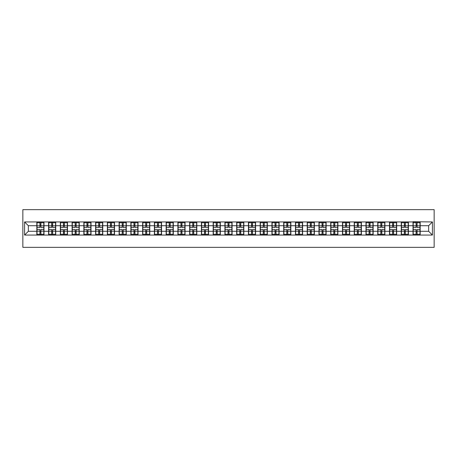 <?xml version="1.0" encoding="UTF-8"?>
<svg xmlns="http://www.w3.org/2000/svg" width="457" height="457" viewBox="0 0 457 457"><rect width="100%" height="100%" fill="white"/><g stroke="black" fill="none" stroke-linecap="round" stroke-linejoin="round"><path stroke-width="0.69" d="M22.85 247.34L434.15 247.34L434.15 209.66L22.85 209.66L22.85 247.34M428.649 231.288L428.649 225.712L420.172 225.712L420.172 231.288L428.649 231.288L432.419 235.058L432.419 221.942L413.014 221.719L413.014 225.712L408.415 225.712L408.415 231.288L413.014 231.288L413.014 225.712M432.419 235.058L24.581 235.058L24.581 221.942L36.828 221.942L36.828 225.712L28.351 225.712L28.351 231.288L36.828 231.288L36.828 225.712M413.014 221.942L36.828 221.942M413.014 231.288L413.014 235.058M408.415 231.288L408.415 235.058M408.415 221.942L408.415 225.712M396.659 231.288L401.257 231.288L401.257 225.712L396.659 225.712L396.659 235.058M401.257 231.288L401.257 235.058M401.257 221.942L401.257 225.712M396.659 221.942L396.659 225.712M384.903 231.288L389.501 231.288L389.501 225.712L384.903 225.712L384.903 235.058M389.501 231.288L389.501 235.058M389.501 221.942L389.501 225.712M384.903 221.942L384.903 225.712M373.146 231.288L377.745 231.288L377.745 225.712L373.146 225.712L373.146 235.058M377.745 231.288L377.745 235.058M377.745 221.942L377.745 225.712M373.146 221.942L373.146 225.712M361.39 231.288L365.988 231.288L365.988 225.712L361.39 225.712L361.39 235.058M365.988 231.288L365.988 235.058M365.988 221.942L365.988 225.712M361.39 221.942L361.39 225.712M349.639 231.288L354.232 231.288L354.232 225.712L349.639 225.712L349.639 235.058M354.232 231.288L354.232 235.058M354.232 221.942L354.232 225.712M349.639 221.942L349.639 225.712M337.883 231.288L342.476 231.288L342.476 225.712L337.883 225.712L337.883 235.058M342.476 231.288L342.476 235.058M342.476 221.942L342.476 225.712M337.883 221.942L337.883 225.712M326.127 231.288L330.719 231.288L330.719 225.712L326.127 225.712L326.127 235.058M330.719 231.288L330.719 235.058M330.719 221.942L330.719 225.712M326.127 221.942L326.127 225.712M314.37 231.288L318.969 231.288L318.969 225.712L314.37 225.712L314.37 235.058M318.969 231.288L318.969 235.058M318.969 221.942L318.969 225.712M314.37 221.942L314.37 225.712M302.614 231.288L307.213 231.288L307.213 225.712L302.614 225.712L302.614 235.058M307.213 231.288L307.213 235.058M307.213 221.942L307.213 225.712M302.614 221.942L302.614 225.712M290.858 231.288L295.456 231.288L295.456 225.712L290.858 225.712L290.858 235.058M295.456 231.288L295.456 235.058M295.456 221.942L295.456 225.712M290.858 221.942L290.858 225.712M279.101 231.288L283.7 231.288L283.7 225.712L279.101 225.712L279.101 235.058M283.7 231.288L283.7 235.058M283.7 221.942L283.7 225.712M279.101 221.942L279.101 225.712M267.345 231.288L271.944 231.288L271.944 225.712L267.345 225.712L267.345 235.058M271.944 231.288L271.944 235.058M271.944 221.942L271.944 225.712M267.345 221.942L267.345 225.712M255.589 231.288L260.187 231.288L260.187 225.712L255.589 225.712L255.589 235.058M260.187 231.288L260.187 235.058M260.187 221.942L260.187 225.712M255.589 221.942L255.589 225.712M243.832 231.288L248.431 231.288L248.431 225.712L243.832 225.712L243.832 235.058M248.431 231.288L248.431 235.058M248.431 221.942L248.431 225.712M243.832 221.942L243.832 225.712M232.082 231.288L236.675 231.288L236.675 225.712L232.082 225.712L232.082 235.058M236.675 231.288L236.675 235.058M236.675 221.942L236.675 225.712M232.082 221.942L232.082 225.712M220.325 231.288L224.918 231.288L224.918 225.712L220.325 225.712L220.325 235.058M224.918 231.288L224.918 235.058M224.918 221.942L224.918 225.712M220.325 221.942L220.325 225.712M208.569 231.288L213.168 231.288L213.168 225.712L208.569 225.712L208.569 235.058M213.168 231.288L213.168 235.058M213.168 221.942L213.168 225.712M208.569 221.942L208.569 225.712M196.813 231.288L201.411 231.288L201.411 225.712L196.813 225.712L196.813 235.058M201.411 231.288L201.411 235.058M201.411 221.942L201.411 225.712M196.813 221.942L196.813 225.712M185.056 231.288L189.655 231.288L189.655 225.712L185.056 225.712L185.056 235.058M189.655 231.288L189.655 235.058M189.655 221.942L189.655 225.712M185.056 221.942L185.056 225.712M173.3 231.288L177.899 231.288L177.899 225.712L173.3 225.712L173.3 235.058M177.899 231.288L177.899 235.058M177.899 221.942L177.899 225.712M173.3 221.942L173.3 225.712M161.544 231.288L166.142 231.288L166.142 225.712L161.544 225.712L161.544 235.058M166.142 231.288L166.142 235.058M166.142 221.942L166.142 225.712M161.544 221.942L161.544 225.712M149.787 231.288L154.386 231.288L154.386 225.712L149.787 225.712L149.787 235.058M154.386 231.288L154.386 235.058M154.386 221.942L154.386 225.712M149.787 221.942L149.787 225.712M138.031 231.288L142.63 231.288L142.63 225.712L138.031 225.712L138.031 235.058M142.63 231.288L142.63 235.058M142.63 221.942L142.63 225.712M138.031 221.942L138.031 225.712M126.281 231.288L130.873 231.288L130.873 225.712L126.281 225.712L126.281 235.058M130.873 231.288L130.873 235.058M130.873 221.942L130.873 225.712M126.281 221.942L126.281 225.712M114.524 231.288L119.117 231.288L119.117 225.712L114.524 225.712L114.524 235.058M119.117 231.288L119.117 235.058M119.117 221.942L119.117 225.712M114.524 221.942L114.524 225.712M102.768 231.288L107.361 231.288L107.361 225.712L102.768 225.712L102.768 235.058M107.361 231.288L107.361 235.058M107.361 221.942L107.361 225.712M102.768 221.942L102.768 225.712M91.012 231.288L95.61 231.288L95.61 225.712L91.012 225.712L91.012 235.058M95.61 231.288L95.61 235.058M95.61 221.942L95.61 225.712M91.012 221.942L91.012 225.712M79.255 231.288L83.854 231.288L83.854 225.712L79.255 225.712L79.255 235.058M83.854 231.288L83.854 235.058M83.854 221.942L83.854 225.712M79.255 221.942L79.255 225.712M67.499 231.288L72.097 231.288L72.097 225.712L67.499 225.712L67.499 235.058M72.097 231.288L72.097 235.058M72.097 221.942L72.097 225.712M67.499 221.942L67.499 225.712M55.743 231.288L60.341 231.288L60.341 225.712L55.743 225.712L55.743 235.058M60.341 231.288L60.341 235.058M60.341 221.942L60.341 225.712M55.743 221.942L55.743 225.712M43.986 231.288L48.585 231.288L48.585 225.712L43.986 225.712L43.986 235.058M48.585 231.288L48.585 235.058M48.585 221.942L48.585 225.712M43.986 221.942L43.986 225.712M36.828 231.288L36.828 235.058M28.351 231.288L24.581 235.058M24.581 221.942L28.351 225.712M420.172 231.288L420.172 235.058M420.172 221.942L420.172 225.712M432.419 221.942L428.649 225.712M43.798 229.517L43.798 235.092L40.896 235.092L40.896 229.517L43.798 229.517L43.798 221.908L40.896 221.908L40.896 222.736L43.798 222.736M37.017 225.827L39.919 225.827L39.919 221.908L37.017 221.908L37.017 229.517L39.919 229.517L39.919 235.092L37.017 235.092L37.017 234.264L39.919 234.264M39.919 224.735L40.896 224.735M40.896 222.85L39.919 222.85M39.919 225.838L40.896 225.838M39.919 225.827L39.919 227.483L37.017 227.483M37.017 222.736L39.919 222.736M39.919 231.162L40.896 231.162M39.919 234.15L40.896 234.15M39.919 232.265L40.896 232.265M37.017 229.517L37.017 234.264M40.896 234.264L43.798 234.264M40.896 222.736L40.896 227.483L43.798 227.483M55.554 229.517L55.554 235.092L52.652 235.092L52.652 229.517L55.554 229.517L55.554 221.908L52.652 221.908L52.652 222.736L55.554 222.736M48.773 225.827L51.675 225.827L51.675 221.908L48.773 221.908L48.773 229.517L51.675 229.517L51.675 235.092L48.773 235.092L48.773 234.264L51.675 234.264M51.675 224.735L52.652 224.735M52.652 222.85L51.675 222.85M51.675 225.838L52.652 225.838M51.675 225.827L51.675 227.483L48.773 227.483M48.773 222.736L51.675 222.736M51.675 231.162L52.652 231.162M51.675 234.15L52.652 234.15M51.675 232.265L52.652 232.265M48.773 229.517L48.773 234.264M52.652 234.264L55.554 234.264M52.652 222.736L52.652 227.483L55.554 227.483M67.31 229.517L67.31 235.092L64.408 235.092L64.408 229.517L67.31 229.517L67.31 221.908L64.408 221.908L64.408 222.736L67.31 222.736M60.53 225.827L63.432 225.827L63.432 221.908L60.53 221.908L60.53 229.517L63.432 229.517L63.432 235.092L60.53 235.092L60.53 234.264L63.432 234.264M63.432 224.735L64.408 224.735M64.408 222.85L63.432 222.85M63.432 225.838L64.408 225.838M63.432 225.827L63.432 227.483L60.53 227.483M60.53 222.736L63.432 222.736M63.432 231.162L64.408 231.162M63.432 234.15L64.408 234.15M63.432 232.265L64.408 232.265M60.53 229.517L60.53 234.264M64.408 234.264L67.31 234.264M64.408 222.736L64.408 227.483L67.31 227.483M79.067 229.517L79.067 235.092L76.165 235.092L76.165 229.517L79.067 229.517L79.067 221.908L76.165 221.908L76.165 222.736L79.067 222.736M72.286 225.827L75.188 225.827L75.188 221.908L72.286 221.908L72.286 229.517L75.188 229.517L75.188 235.092L72.286 235.092L72.286 234.264L75.188 234.264M75.188 224.735L76.165 224.735M76.165 222.85L75.188 222.85M75.188 225.838L76.165 225.838M75.188 225.827L75.188 227.483L72.286 227.483M72.286 222.736L75.188 222.736M75.188 231.162L76.165 231.162M75.188 234.15L76.165 234.15M75.188 232.265L76.165 232.265M72.286 229.517L72.286 234.264M76.165 234.264L79.067 234.264M76.165 222.736L76.165 227.483L79.067 227.483M90.823 229.517L90.823 235.092L87.921 235.092L87.921 229.517L90.823 229.517L90.823 221.908L87.921 221.908L87.921 222.736L90.823 222.736M84.042 225.827L86.939 225.827L86.939 221.908L84.042 221.908L84.042 229.517L86.939 229.517L86.939 235.092L84.042 235.092L84.042 234.264L86.939 234.264M86.939 224.735L87.921 224.735M87.921 222.85L86.939 222.85M86.939 225.838L87.921 225.838M86.939 225.827L86.939 227.483L84.042 227.483M84.042 222.736L86.939 222.736M86.939 231.162L87.921 231.162M86.939 234.15L87.921 234.15M86.939 232.265L87.921 232.265M84.042 229.517L84.042 234.264M87.921 234.264L90.823 234.264M87.921 222.736L87.921 227.483L90.823 227.483M102.579 229.517L102.579 235.092L99.677 235.092L99.677 229.517L102.579 229.517L102.579 221.908L99.677 221.908L99.677 222.736L102.579 222.736M95.799 225.827L98.695 225.827L98.695 221.908L95.799 221.908L95.799 229.517L98.695 229.517L98.695 235.092L95.799 235.092L95.799 234.264L98.695 234.264M98.695 224.735L99.677 224.735M99.677 222.85L98.695 222.85M98.695 225.838L99.677 225.838M98.695 225.827L98.695 227.483L95.799 227.483M95.799 222.736L98.695 222.736M98.695 231.162L99.677 231.162M98.695 234.15L99.677 234.15M98.695 232.265L99.677 232.265M95.799 229.517L95.799 234.264M99.677 234.264L102.579 234.264M99.677 222.736L99.677 227.483L102.579 227.483M114.336 229.517L114.336 235.092L111.434 235.092L111.434 229.517L114.336 229.517L114.336 221.908L111.434 221.908L111.434 222.736L114.336 222.736M107.549 225.827L110.451 225.827L110.451 221.908L107.549 221.908L107.549 229.517L110.451 229.517L110.451 235.092L107.549 235.092L107.549 234.264L110.451 234.264M110.451 224.735L111.434 224.735M111.434 222.85L110.451 222.85M110.451 225.838L111.434 225.838M110.451 225.827L110.451 227.483L107.549 227.483M107.549 222.736L110.451 222.736M110.451 231.162L111.434 231.162M110.451 234.15L111.434 234.15M110.451 232.265L111.434 232.265M107.549 229.517L107.549 234.264M111.434 234.264L114.336 234.264M111.434 222.736L111.434 227.483L114.336 227.483M126.092 229.517L126.092 235.092L123.19 235.092L123.19 229.517L126.092 229.517L126.092 221.908L123.19 221.908L123.19 222.736L126.092 222.736M119.306 225.827L122.208 225.827L122.208 221.908L119.306 221.908L119.306 229.517L122.208 229.517L122.208 235.092L119.306 235.092L119.306 234.264L122.208 234.264M122.208 224.735L123.19 224.735M123.19 222.85L122.208 222.85M122.208 225.838L123.19 225.838M122.208 225.827L122.208 227.483L119.306 227.483M119.306 222.736L122.208 222.736M122.208 231.162L123.19 231.162M122.208 234.15L123.19 234.15M122.208 232.265L123.19 232.265M119.306 229.517L119.306 234.264M123.19 234.264L126.092 234.264M123.19 222.736L123.19 227.483L126.092 227.483M137.843 229.517L137.843 235.092L134.946 235.092L134.946 229.517L137.843 229.517L137.843 221.908L134.946 221.908L134.946 222.736L137.843 222.736M131.062 225.827L133.964 225.827L133.964 221.908L131.062 221.908L131.062 229.517L133.964 229.517L133.964 235.092L131.062 235.092L131.062 234.264L133.964 234.264M133.964 224.735L134.946 224.735M134.946 222.85L133.964 222.85M133.964 225.838L134.946 225.838M133.964 225.827L133.964 227.483L131.062 227.483M131.062 222.736L133.964 222.736M133.964 231.162L134.946 231.162M133.964 234.15L134.946 234.15M133.964 232.265L134.946 232.265M131.062 229.517L131.062 234.264M134.946 234.264L137.843 234.264M134.946 222.736L134.946 227.483L137.843 227.483M149.599 229.517L149.599 235.092L146.697 235.092L146.697 229.517L149.599 229.517L149.599 221.908L146.697 221.908L146.697 222.736L149.599 222.736M142.818 225.827L145.72 225.827L145.72 221.908L142.818 221.908L142.818 229.517L145.72 229.517L145.72 235.092L142.818 235.092L142.818 234.264L145.72 234.264M145.72 224.735L146.697 224.735M146.697 222.85L145.72 222.85M145.72 225.838L146.697 225.838M145.72 225.827L145.72 227.483L142.818 227.483M142.818 222.736L145.72 222.736M145.72 231.162L146.697 231.162M145.72 234.15L146.697 234.15M145.72 232.265L146.697 232.265M142.818 229.517L142.818 234.264M146.697 234.264L149.599 234.264M146.697 222.736L146.697 227.483L149.599 227.483M161.355 229.517L161.355 235.092L158.453 235.092L158.453 229.517L161.355 229.517L161.355 221.908L158.453 221.908L158.453 222.736L161.355 222.736M154.575 225.827L157.476 225.827L157.476 221.908L154.575 221.908L154.575 229.517L157.476 229.517L157.476 235.092L154.575 235.092L154.575 234.264L157.476 234.264M157.476 224.735L158.453 224.735M158.453 222.85L157.476 222.85M157.476 225.838L158.453 225.838M157.476 225.827L157.476 227.483L154.575 227.483M154.575 222.736L157.476 222.736M157.476 231.162L158.453 231.162M157.476 234.15L158.453 234.15M157.476 232.265L158.453 232.265M154.575 229.517L154.575 234.264M158.453 234.264L161.355 234.264M158.453 222.736L158.453 227.483L161.355 227.483M173.112 229.517L173.112 235.092L170.21 235.092L170.21 229.517L173.112 229.517L173.112 221.908L170.21 221.908L170.21 222.736L173.112 222.736M166.331 225.827L169.233 225.827L169.233 221.908L166.331 221.908L166.331 229.517L169.233 229.517L169.233 235.092L166.331 235.092L166.331 234.264L169.233 234.264M169.233 224.735L170.21 224.735M170.21 222.85L169.233 222.85M169.233 225.838L170.21 225.838M169.233 225.827L169.233 227.483L166.331 227.483M166.331 222.736L169.233 222.736M169.233 231.162L170.21 231.162M169.233 234.15L170.21 234.15M169.233 232.265L170.21 232.265M166.331 229.517L166.331 234.264M170.21 234.264L173.112 234.264M170.21 222.736L170.21 227.483L173.112 227.483M184.868 229.517L184.868 235.092L181.966 235.092L181.966 229.517L184.868 229.517L184.868 221.908L181.966 221.908L181.966 222.736L184.868 222.736M178.087 225.827L180.989 225.827L180.989 221.908L178.087 221.908L178.087 229.517L180.989 229.517L180.989 235.092L178.087 235.092L178.087 234.264L180.989 234.264M180.989 224.735L181.966 224.735M181.966 222.85L180.989 222.85M180.989 225.838L181.966 225.838M180.989 225.827L180.989 227.483L178.087 227.483M178.087 222.736L180.989 222.736M180.989 231.162L181.966 231.162M180.989 234.15L181.966 234.15M180.989 232.265L181.966 232.265M178.087 229.517L178.087 234.264M181.966 234.264L184.868 234.264M181.966 222.736L181.966 227.483L184.868 227.483M196.624 229.517L196.624 235.092L193.722 235.092L193.722 229.517L196.624 229.517L196.624 221.908L193.722 221.908L193.722 222.736L196.624 222.736M189.844 225.827L192.745 225.827L192.745 221.908L189.844 221.908L189.844 229.517L192.745 229.517L192.745 235.092L189.844 235.092L189.844 234.264L192.745 234.264M192.745 224.735L193.722 224.735M193.722 222.85L192.745 222.85M192.745 225.838L193.722 225.838M192.745 225.827L192.745 227.483L189.844 227.483M189.844 222.736L192.745 222.736M192.745 231.162L193.722 231.162M192.745 234.15L193.722 234.15M192.745 232.265L193.722 232.265M189.844 229.517L189.844 234.264M193.722 234.264L196.624 234.264M193.722 222.736L193.722 227.483L196.624 227.483M208.381 229.517L208.381 235.092L205.479 235.092L205.479 229.517L208.381 229.517L208.381 221.908L205.479 221.908L205.479 222.736L208.381 222.736M201.6 225.827L204.496 225.827L204.496 221.908L201.6 221.908L201.6 229.517L204.496 229.517L204.496 235.092L201.6 235.092L201.6 234.264L204.496 234.264M204.496 224.735L205.479 224.735M205.479 222.85L204.496 222.85M204.496 225.838L205.479 225.838M204.496 225.827L204.496 227.483L201.6 227.483M201.6 222.736L204.496 222.736M204.496 231.162L205.479 231.162M204.496 234.15L205.479 234.15M204.496 232.265L205.479 232.265M201.6 229.517L201.6 234.264M205.479 234.264L208.381 234.264M205.479 222.736L205.479 227.483L208.381 227.483M220.137 229.517L220.137 235.092L217.235 235.092L217.235 229.517L220.137 229.517L220.137 221.908L217.235 221.908L217.235 222.736L220.137 222.736M213.35 225.827L216.252 225.827L216.252 221.908L213.35 221.908L213.35 229.517L216.252 229.517L216.252 235.092L213.35 235.092L213.35 234.264L216.252 234.264M216.252 224.735L217.235 224.735M217.235 222.85L216.252 222.85M216.252 225.838L217.235 225.838M216.252 225.827L216.252 227.483L213.35 227.483M213.35 222.736L216.252 222.736M216.252 231.162L217.235 231.162M216.252 234.15L217.235 234.15M216.252 232.265L217.235 232.265M213.35 229.517L213.35 234.264M217.235 234.264L220.137 234.264M217.235 222.736L217.235 227.483L220.137 227.483M231.893 229.517L231.893 235.092L228.991 235.092L228.991 229.517L231.893 229.517L231.893 221.908L228.991 221.908L228.991 222.736L231.893 222.736M225.107 225.827L228.009 225.827L228.009 221.908L225.107 221.908L225.107 229.517L228.009 229.517L228.009 235.092L225.107 235.092L225.107 234.264L228.009 234.264M228.009 224.735L228.991 224.735M228.991 222.85L228.009 222.85M228.009 225.838L228.991 225.838M228.009 225.827L228.009 227.483L225.107 227.483M225.107 222.736L228.009 222.736M228.009 231.162L228.991 231.162M228.009 234.15L228.991 234.15M228.009 232.265L228.991 232.265M225.107 229.517L225.107 234.264M228.991 234.264L231.893 234.264M228.991 222.736L228.991 227.483L231.893 227.483M243.65 229.517L243.65 235.092L240.748 235.092L240.748 229.517L243.65 229.517L243.65 221.908L240.748 221.908L240.748 222.736L243.65 222.736M236.863 225.827L239.765 225.827L239.765 221.908L236.863 221.908L236.863 229.517L239.765 229.517L239.765 235.092L236.863 235.092L236.863 234.264L239.765 234.264M239.765 224.735L240.748 224.735M240.748 222.85L239.765 222.85M239.765 225.838L240.748 225.838M239.765 225.827L239.765 227.483L236.863 227.483M236.863 222.736L239.765 222.736M239.765 231.162L240.748 231.162M239.765 234.15L240.748 234.15M239.765 232.265L240.748 232.265M236.863 229.517L236.863 234.264M240.748 234.264L243.65 234.264M240.748 222.736L240.748 227.483L243.65 227.483M255.4 229.517L255.4 235.092L252.504 235.092L252.504 229.517L255.4 229.517L255.4 221.908L252.504 221.908L252.504 222.736L255.4 222.736M248.619 225.827L251.521 225.827L251.521 221.908L248.619 221.908L248.619 229.517L251.521 229.517L251.521 235.092L248.619 235.092L248.619 234.264L251.521 234.264M251.521 224.735L252.504 224.735M252.504 222.85L251.521 222.85M251.521 225.838L252.504 225.838M251.521 225.827L251.521 227.483L248.619 227.483M248.619 222.736L251.521 222.736M251.521 231.162L252.504 231.162M251.521 234.15L252.504 234.15M251.521 232.265L252.504 232.265M248.619 229.517L248.619 234.264M252.504 234.264L255.4 234.264M252.504 222.736L252.504 227.483L255.4 227.483M267.156 229.517L267.156 235.092L264.255 235.092L264.255 229.517L267.156 229.517L267.156 221.908L264.255 221.908L264.255 222.736L267.156 222.736M260.376 225.827L263.278 225.827L263.278 221.908L260.376 221.908L260.376 229.517L263.278 229.517L263.278 235.092L260.376 235.092L260.376 234.264L263.278 234.264M263.278 224.735L264.255 224.735M264.255 222.85L263.278 222.85M263.278 225.838L264.255 225.838M263.278 225.827L263.278 227.483L260.376 227.483M260.376 222.736L263.278 222.736M263.278 231.162L264.255 231.162M263.278 234.15L264.255 234.15M263.278 232.265L264.255 232.265M260.376 229.517L260.376 234.264M264.255 234.264L267.156 234.264M264.255 222.736L264.255 227.483L267.156 227.483M278.913 229.517L278.913 235.092L276.011 235.092L276.011 229.517L278.913 229.517L278.913 221.908L276.011 221.908L276.011 222.736L278.913 222.736M272.132 225.827L275.034 225.827L275.034 221.908L272.132 221.908L272.132 229.517L275.034 229.517L275.034 235.092L272.132 235.092L272.132 234.264L275.034 234.264M275.034 224.735L276.011 224.735M276.011 222.85L275.034 222.85M275.034 225.838L276.011 225.838M275.034 225.827L275.034 227.483L272.132 227.483M272.132 222.736L275.034 222.736M275.034 231.162L276.011 231.162M275.034 234.15L276.011 234.15M275.034 232.265L276.011 232.265M272.132 229.517L272.132 234.264M276.011 234.264L278.913 234.264M276.011 222.736L276.011 227.483L278.913 227.483M290.669 229.517L290.669 235.092L287.767 235.092L287.767 229.517L290.669 229.517L290.669 221.908L287.767 221.908L287.767 222.736L290.669 222.736M283.888 225.827L286.79 225.827L286.79 221.908L283.888 221.908L283.888 229.517L286.79 229.517L286.79 235.092L283.888 235.092L283.888 234.264L286.79 234.264M286.79 224.735L287.767 224.735M287.767 222.85L286.79 222.85M286.79 225.838L287.767 225.838M286.79 225.827L286.79 227.483L283.888 227.483M283.888 222.736L286.79 222.736M286.79 231.162L287.767 231.162M286.79 234.15L287.767 234.15M286.79 232.265L287.767 232.265M283.888 229.517L283.888 234.264M287.767 234.264L290.669 234.264M287.767 222.736L287.767 227.483L290.669 227.483M302.425 229.517L302.425 235.092L299.524 235.092L299.524 229.517L302.425 229.517L302.425 221.908L299.524 221.908L299.524 222.736L302.425 222.736M295.645 225.827L298.547 225.827L298.547 221.908L295.645 221.908L295.645 229.517L298.547 229.517L298.547 235.092L295.645 235.092L295.645 234.264L298.547 234.264M298.547 224.735L299.524 224.735M299.524 222.85L298.547 222.85M298.547 225.838L299.524 225.838M298.547 225.827L298.547 227.483L295.645 227.483M295.645 222.736L298.547 222.736M298.547 231.162L299.524 231.162M298.547 234.15L299.524 234.15M298.547 232.265L299.524 232.265M295.645 229.517L295.645 234.264M299.524 234.264L302.425 234.264M299.524 222.736L299.524 227.483L302.425 227.483M314.182 229.517L314.182 235.092L311.28 235.092L311.28 229.517L314.182 229.517L314.182 221.908L311.28 221.908L311.28 222.736L314.182 222.736M307.401 225.827L310.303 225.827L310.303 221.908L307.401 221.908L307.401 229.517L310.303 229.517L310.303 235.092L307.401 235.092L307.401 234.264L310.303 234.264M310.303 224.735L311.28 224.735M311.28 222.85L310.303 222.85M310.303 225.838L311.28 225.838M310.303 225.827L310.303 227.483L307.401 227.483M307.401 222.736L310.303 222.736M310.303 231.162L311.28 231.162M310.303 234.15L311.28 234.15M310.303 232.265L311.28 232.265M307.401 229.517L307.401 234.264M311.28 234.264L314.182 234.264M311.28 222.736L311.28 227.483L314.182 227.483M325.938 229.517L325.938 235.092L323.036 235.092L323.036 229.517L325.938 229.517L325.938 221.908L323.036 221.908L323.036 222.736L325.938 222.736M319.157 225.827L322.054 225.827L322.054 221.908L319.157 221.908L319.157 229.517L322.054 229.517L322.054 235.092L319.157 235.092L319.157 234.264L322.054 234.264M322.054 224.735L323.036 224.735M323.036 222.85L322.054 222.85M322.054 225.838L323.036 225.838M322.054 225.827L322.054 227.483L319.157 227.483M319.157 222.736L322.054 222.736M322.054 231.162L323.036 231.162M322.054 234.15L323.036 234.15M322.054 232.265L323.036 232.265M319.157 229.517L319.157 234.264M323.036 234.264L325.938 234.264M323.036 222.736L323.036 227.483L325.938 227.483M337.694 229.517L337.694 235.092L334.792 235.092L334.792 229.517L337.694 229.517L337.694 221.908L334.792 221.908L334.792 222.736L337.694 222.736M330.908 225.827L333.81 225.827L333.81 221.908L330.908 221.908L330.908 229.517L333.81 229.517L333.81 235.092L330.908 235.092L330.908 234.264L333.81 234.264M333.81 224.735L334.792 224.735M334.792 222.85L333.81 222.85M333.81 225.838L334.792 225.838M333.81 225.827L333.81 227.483L330.908 227.483M330.908 222.736L333.81 222.736M333.81 231.162L334.792 231.162M333.81 234.15L334.792 234.15M333.81 232.265L334.792 232.265M330.908 229.517L330.908 234.264M334.792 234.264L337.694 234.264M334.792 222.736L334.792 227.483L337.694 227.483M349.451 229.517L349.451 235.092L346.549 235.092L346.549 229.517L349.451 229.517L349.451 221.908L346.549 221.908L346.549 222.736L349.451 222.736M342.664 225.827L345.566 225.827L345.566 221.908L342.664 221.908L342.664 229.517L345.566 229.517L345.566 235.092L342.664 235.092L342.664 234.264L345.566 234.264M345.566 224.735L346.549 224.735M346.549 222.85L345.566 222.85M345.566 225.838L346.549 225.838M345.566 225.827L345.566 227.483L342.664 227.483M342.664 222.736L345.566 222.736M345.566 231.162L346.549 231.162M345.566 234.15L346.549 234.15M345.566 232.265L346.549 232.265M342.664 229.517L342.664 234.264M346.549 234.264L349.451 234.264M346.549 222.736L346.549 227.483L349.451 227.483M361.201 229.517L361.201 235.092L358.305 235.092L358.305 229.517L361.201 229.517L361.201 221.908L358.305 221.908L358.305 222.736L361.201 222.736M354.421 225.827L357.323 225.827L357.323 221.908L354.421 221.908L354.421 229.517L357.323 229.517L357.323 235.092L354.421 235.092L354.421 234.264L357.323 234.264M357.323 224.735L358.305 224.735M358.305 222.85L357.323 222.85M357.323 225.838L358.305 225.838M357.323 225.827L357.323 227.483L354.421 227.483M354.421 222.736L357.323 222.736M357.323 231.162L358.305 231.162M357.323 234.15L358.305 234.15M357.323 232.265L358.305 232.265M354.421 229.517L354.421 234.264M358.305 234.264L361.201 234.264M358.305 222.736L358.305 227.483L361.201 227.483M372.958 229.517L372.958 235.092L370.061 235.092L370.061 229.517L372.958 229.517L372.958 221.908L370.061 221.908L370.061 222.736L372.958 222.736M366.177 225.827L369.079 225.827L369.079 221.908L366.177 221.908L366.177 229.517L369.079 229.517L369.079 235.092L366.177 235.092L366.177 234.264L369.079 234.264M369.079 224.735L370.061 224.735M370.061 222.85L369.079 222.85M369.079 225.838L370.061 225.838M369.079 225.827L369.079 227.483L366.177 227.483M366.177 222.736L369.079 222.736M369.079 231.162L370.061 231.162M369.079 234.15L370.061 234.15M369.079 232.265L370.061 232.265M366.177 229.517L366.177 234.264M370.061 234.264L372.958 234.264M370.061 222.736L370.061 227.483L372.958 227.483M384.714 229.517L384.714 235.092L381.812 235.092L381.812 229.517L384.714 229.517L384.714 221.908L381.812 221.908L381.812 222.736L384.714 222.736M377.933 225.827L380.835 225.827L380.835 221.908L377.933 221.908L377.933 229.517L380.835 229.517L380.835 235.092L377.933 235.092L377.933 234.264L380.835 234.264M380.835 224.735L381.812 224.735M381.812 222.85L380.835 222.85M380.835 225.838L381.812 225.838M380.835 225.827L380.835 227.483L377.933 227.483M377.933 222.736L380.835 222.736M380.835 231.162L381.812 231.162M380.835 234.15L381.812 234.15M380.835 232.265L381.812 232.265M377.933 229.517L377.933 234.264M381.812 234.264L384.714 234.264M381.812 222.736L381.812 227.483L384.714 227.483M396.47 229.517L396.47 235.092L393.568 235.092L393.568 229.517L396.47 229.517L396.47 221.908L393.568 221.908L393.568 222.736L396.47 222.736M389.69 225.827L392.592 225.827L392.592 221.908L389.69 221.908L389.69 229.517L392.592 229.517L392.592 235.092L389.69 235.092L389.69 234.264L392.592 234.264M392.592 224.735L393.568 224.735M393.568 222.85L392.592 222.85M392.592 225.838L393.568 225.838M392.592 225.827L392.592 227.483L389.69 227.483M389.69 222.736L392.592 222.736M392.592 231.162L393.568 231.162M392.592 234.15L393.568 234.15M392.592 232.265L393.568 232.265M389.69 229.517L389.69 234.264M393.568 234.264L396.47 234.264M393.568 222.736L393.568 227.483L396.47 227.483M408.227 229.517L408.227 235.092L405.325 235.092L405.325 229.517L408.227 229.517L408.227 221.908L405.325 221.908L405.325 222.736L408.227 222.736M401.446 225.827L404.348 225.827L404.348 221.908L401.446 221.908L401.446 229.517L404.348 229.517L404.348 235.092L401.446 235.092L401.446 234.264L404.348 234.264M404.348 224.735L405.325 224.735M405.325 222.85L404.348 222.85M404.348 225.838L405.325 225.838M404.348 225.827L404.348 227.483L401.446 227.483M401.446 222.736L404.348 222.736M404.348 231.162L405.325 231.162M404.348 234.15L405.325 234.15M404.348 232.265L405.325 232.265M401.446 229.517L401.446 234.264M405.325 234.264L408.227 234.264M405.325 222.736L405.325 227.483L408.227 227.483M419.983 229.517L419.983 235.092L417.081 235.092L417.081 229.517L419.983 229.517L419.983 221.908L417.081 221.908L417.081 222.736L419.983 222.736M413.202 225.827L416.104 225.827L416.104 221.908L413.202 221.908L413.202 229.517L416.104 229.517L416.104 235.092L413.202 235.092L413.202 234.264L416.104 234.264M416.104 224.735L417.081 224.735M417.081 222.85L416.104 222.85M416.104 225.838L417.081 225.838M416.104 225.827L416.104 227.483L413.202 227.483M413.202 222.736L416.104 222.736M416.104 231.162L417.081 231.162M416.104 234.15L417.081 234.15M416.104 232.265L417.081 232.265M413.202 229.517L413.202 234.264M417.081 234.264L419.983 234.264M417.081 222.736L417.081 227.483L419.983 227.483M37.017 231.173L39.919 231.173M40.896 231.173L43.798 231.173M40.896 225.827L43.798 225.827M48.773 231.173L51.675 231.173M52.652 231.173L55.554 231.173M52.652 225.827L55.554 225.827M60.53 231.173L63.432 231.173M64.408 231.173L67.31 231.173M64.408 225.827L67.31 225.827M72.286 231.173L75.188 231.173M76.165 231.173L79.067 231.173M76.165 225.827L79.067 225.827M84.042 231.173L86.939 231.173M87.921 231.173L90.823 231.173M87.921 225.827L90.823 225.827M95.799 231.173L98.695 231.173M99.677 231.173L102.579 231.173M99.677 225.827L102.579 225.827M107.549 231.173L110.451 231.173M111.434 231.173L114.336 231.173M111.434 225.827L114.336 225.827M119.306 231.173L122.208 231.173M123.19 231.173L126.092 231.173M123.19 225.827L126.092 225.827M131.062 231.173L133.964 231.173M134.946 231.173L137.843 231.173M134.946 225.827L137.843 225.827M142.818 231.173L145.72 231.173M146.697 231.173L149.599 231.173M146.697 225.827L149.599 225.827M154.575 231.173L157.476 231.173M158.453 231.173L161.355 231.173M158.453 225.827L161.355 225.827M166.331 231.173L169.233 231.173M170.21 231.173L173.112 231.173M170.21 225.827L173.112 225.827M178.087 231.173L180.989 231.173M181.966 231.173L184.868 231.173M181.966 225.827L184.868 225.827M189.844 231.173L192.745 231.173M193.722 231.173L196.624 231.173M193.722 225.827L196.624 225.827M201.6 231.173L204.496 231.173M205.479 231.173L208.381 231.173M205.479 225.827L208.381 225.827M213.35 231.173L216.252 231.173M217.235 231.173L220.137 231.173M217.235 225.827L220.137 225.827M225.107 231.173L228.009 231.173M228.991 231.173L231.893 231.173M228.991 225.827L231.893 225.827M236.863 231.173L239.765 231.173M240.748 231.173L243.65 231.173M240.748 225.827L243.65 225.827M248.619 231.173L251.521 231.173M252.504 231.173L255.4 231.173M252.504 225.827L255.4 225.827M260.376 231.173L263.278 231.173M264.255 231.173L267.156 231.173M264.255 225.827L267.156 225.827M272.132 231.173L275.034 231.173M276.011 231.173L278.913 231.173M276.011 225.827L278.913 225.827M283.888 231.173L286.79 231.173M287.767 231.173L290.669 231.173M287.767 225.827L290.669 225.827M295.645 231.173L298.547 231.173M299.524 231.173L302.425 231.173M299.524 225.827L302.425 225.827M307.401 231.173L310.303 231.173M311.28 231.173L314.182 231.173M311.28 225.827L314.182 225.827M319.157 231.173L322.054 231.173M323.036 231.173L325.938 231.173M323.036 225.827L325.938 225.827M330.908 231.173L333.81 231.173M334.792 231.173L337.694 231.173M334.792 225.827L337.694 225.827M342.664 231.173L345.566 231.173M346.549 231.173L349.451 231.173M346.549 225.827L349.451 225.827M354.421 231.173L357.323 231.173M358.305 231.173L361.201 231.173M358.305 225.827L361.201 225.827M366.177 231.173L369.079 231.173M370.061 231.173L372.958 231.173M370.061 225.827L372.958 225.827M377.933 231.173L380.835 231.173M381.812 231.173L384.714 231.173M381.812 225.827L384.714 225.827M389.69 231.173L392.592 231.173M393.568 231.173L396.47 231.173M393.568 225.827L396.47 225.827M401.446 231.173L404.348 231.173M405.325 231.173L408.227 231.173M405.325 225.827L408.227 225.827M413.202 231.173L416.104 231.173M417.081 231.173L419.983 231.173M417.081 225.827L419.983 225.827"/></g></svg>
